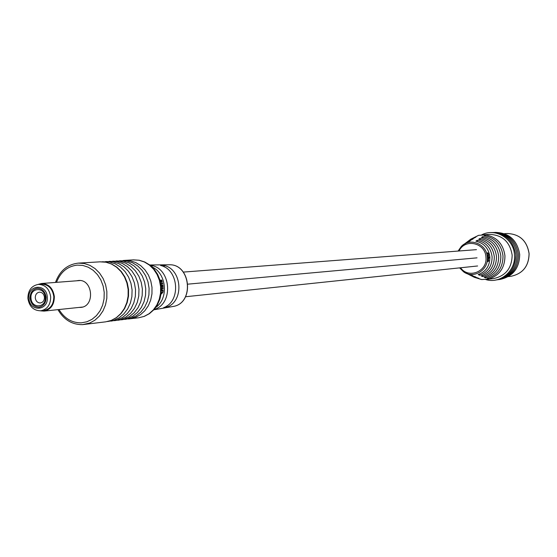 <?xml version="1.0" encoding="UTF-8"?>
<svg xmlns="http://www.w3.org/2000/svg" width="557" height="557" viewBox="0 0 557 557"><rect width="100%" height="100%" fill="white"/><g stroke="black" fill="none" stroke-linecap="round" stroke-linejoin="round"><path stroke-width="0.84" d="M477.05 257.842L187.981 284.147M78.976 307.436L80.723 307.408C95.331 306.566 92.901 278.834 78.37 280.512L76.553 280.805M160.848 283.506L162.588 283.095L162.714 283.708L161.467 283.819L161.119 284.453L161.53 285.059L162.929 284.968L163.013 285.588L161.189 285.783M161.182 286.716L163.11 286.542L163.152 287.161L161.231 287.335M161.384 288.582L163.194 288.115L163.201 288.742L161.955 288.86L161.488 289.487L161.781 290.127L163.173 290.016L163.131 290.643L161.37 290.817M161.147 293.483L163.048 291.283L163.027 292.105L161.064 294.117L162.198 293.205M150.515 265.585L152.068 265.578C170.992 269.4 173.366 302.938 155.159 309.163L154.247 309.323M155.723 307.457C168.903 298.573 166.606 273.299 152.04 266.942M160.625 265.501L164.134 265.473C182.104 269.289 184.346 300.982 167.086 307.081L163.612 307.687C181.15 301.553 178.867 269.323 160.625 265.501M160.089 280.352L161.711 280.025L162.205 281.438L161.92 282.427L160.715 280.777L160.346 281.285M164.134 265.473L164.238 266.907M167.003 305.828L167.086 307.081M152.068 265.578L152.172 267.005M155.104 308.286L155.159 309.163M162.686 288.164L162.693 288.77L161.391 288.895M163.201 288.742L162.693 288.77M161.955 288.86L161.446 288.888M161.92 290.134L161.446 290.169M162.665 290.065L162.63 290.67L161.37 290.796M163.131 290.643L162.63 290.67M162.602 286.583L162.644 287.189L161.328 287.315M163.152 287.161L162.644 287.189M162.08 283.137L162.205 283.743L160.91 283.861M162.714 283.708L162.205 283.743M161.467 283.819L160.966 283.854M161.53 285.059L161.147 285.087M162.421 285.017L162.505 285.623L161.084 285.748M163.013 285.588L162.505 285.623M161.572 285.72L161.182 285.741M161.224 280.108L161.272 280.714M161.767 281.807L161.634 282.357M161.321 280.707L160.931 280.742L161.725 281.814L161.46 280.721L160.43 280.798M161.175 281.842L161.725 281.814M161.746 280.651L161.238 280.679M161.899 280.568L161.391 280.603M161.739 280.624L161.231 280.658M160.931 280.742L160.423 280.777M487.264 254.034L487.779 253.15L488.955 254.333L487.403 252.822L487.11 254.076M487.382 255.259L488.287 255.203L488.336 255.99L487.5 256.06L487.549 256.45L488.378 256.38L488.496 255.176L489.171 255.113L489.102 254.73L487.305 254.869L487.382 255.259M487.612 257.055L487.633 257.445L488.872 257.341L488.844 256.951L487.612 257.055M489.164 256.874L489.199 257.369L489.164 256.874M475.894 241.195C484.033 243.068 488.698 248.352 489.882 257.035C489.902 265.8 486.01 271.656 478.205 274.594L479.709 275.262C487.981 272.241 492.109 266.107 492.096 256.854C490.835 247.684 485.899 242.156 477.293 240.262L475.894 241.195M478.679 239.329C487.751 241.244 492.959 247.03 494.296 256.673C494.303 266.406 489.937 272.826 481.213 275.931L482.696 276.592C491.887 273.403 496.482 266.706 496.496 256.492C495.076 246.368 489.596 240.346 480.057 238.41L478.679 239.329M481.429 237.491C491.434 239.44 497.178 245.714 498.675 256.311C498.654 267.005 493.822 273.981 484.179 277.247L485.655 277.901C495.751 274.559 500.813 267.297 500.847 256.129C499.274 245.066 493.258 238.549 482.801 236.579L481.429 237.491M469.6 240.025L478.547 235.353L485.377 234.859L484.158 235.674C495.076 237.658 501.363 244.419 503.013 255.948C502.964 267.597 497.666 275.13 487.124 278.549L488.44 279.134L481.603 279.551L473.986 277.184M467.608 241.529L475.943 237.073L468.611 240.777M465.589 243.061L473.172 238.904L466.606 242.295M463.48 244.662L470.373 240.756L464.58 243.827M482.376 234.796L489.84 234.413C502.546 235.04 509.982 241.947 512.155 255.127C511.918 268.008 505.812 275.806 493.85 278.521L486.442 279.496M485.446 235.848L485.377 234.859C496.705 236.864 503.229 243.841 504.948 255.788C504.893 267.861 499.385 275.638 488.44 279.134L488.371 278.208M470.54 239.308L478.547 235.353M467.302 273.821L472.789 275.694L466.077 273.195M469.572 274.963L475.81 277.024L468.444 274.392M471.821 276.091L478.797 278.326L470.7 275.527M481.603 279.551L472.935 276.655M488.788 260.76L488.635 260.265L488.266 261.122L487.925 260.07L487.417 261.602L488.245 261.505L488.649 260.732M487.667 258.448L488.566 258.392L488.454 259.186L487.654 259.256L487.633 259.646L488.475 259.576L488.9 257.926L487.66 258.051L487.667 258.448M479.709 275.262L479.633 274.093M477.377 241.501L477.293 240.262M482.696 276.592L482.62 275.478M480.141 239.594L480.057 238.41M485.655 277.901L485.579 276.829M482.877 237.721L482.801 236.579M487.013 253.47L487.424 253.261M488.183 253.205L487.647 252.774M488.043 256.025L487.507 256.074M488.155 256.401L488.426 255.962M488.844 255.141L489.102 254.73M488.781 254.8L487.319 254.918M487.633 257.438L488.552 257.362L488.524 256.979M487.667 258.413L488.19 258.378M487.633 259.59L488.475 259.576M488.148 259.541L488.566 259.165M488.447 258.378L488.907 258.274M487.953 260.467L487.814 260.112M487.702 261.553L488.245 261.505M487.932 261.435L488.364 261.108M487.911 260.46L487.814 261.163L487.654 260.425M38.043 288.248L37.66 288.289M35.279 297.863C35.815 301.184 37.507 302.89 40.369 302.966C43.056 302.402 44.407 300.502 44.442 297.278C43.912 293.971 42.228 292.265 39.387 292.167C36.678 292.717 35.314 294.611 35.279 297.863M30.99 298.183C31.401 308.961 46.308 308.063 45.208 297.271C44.762 286.444 29.862 287.454 30.99 298.183M46.085 297.215C45.166 291.464 42.241 288.498 37.312 288.31C32.571 289.25 30.175 292.564 30.12 298.239C31.053 304.052 34.019 307.018 39.018 307.137C43.676 306.141 46.036 302.834 46.085 297.215M39.373 307.095L39.756 307.06M38.997 307.137L39.38 307.13M30.085 298.239C31.025 304.08 34.005 307.06 39.025 307.179C43.704 306.176 46.071 302.855 46.12 297.215C45.201 291.436 42.262 288.456 37.305 288.268C32.55 289.215 30.141 292.536 30.085 298.239M53.799 296.603C52.525 288.575 48.438 284.425 41.552 284.147L38.398 284.39C45.305 284.669 49.392 288.839 50.68 296.888C50.603 304.742 47.31 309.379 40.8 310.792L43.947 310.465C50.443 309.058 53.73 304.435 53.799 296.603M37.667 288.248L37.284 288.31M40.417 310.827L44.017 311.105C50.826 309.622 54.273 304.776 54.349 296.568C53.006 288.157 48.731 283.805 41.51 283.506L38.022 284.425M128.542 318.973L135.421 317.462L140.434 314.747L144.785 310.813L148.266 305.849L150.696 300.098L151.964 293.838L151.998 287.37L150.801 281.02L148.427 275.088L144.994 269.867L140.677 265.612L135.685 262.528L130.261 260.76L124.677 260.384L133.471 259.861L139.208 260.23L144.757 261.992L149.847 265.055L154.219 269.268L157.68 274.42L160.068 280.268L161.265 286.528L161.217 292.898L159.929 299.081L157.45 304.776L153.906 309.706L149.457 313.64L144.312 316.369L138.735 317.769L144.124 316.404L149.102 313.702L153.426 309.81L156.879 304.895L159.295 299.193L160.555 292.996L160.59 286.59L159.399 280.296L157.046 274.427L153.641 269.254L149.353 265.041L144.402 261.992L139.02 260.237L133.172 259.882M172.378 306.594L173.004 306.489C194.511 303.488 190.905 263.844 169.21 264.777L168.576 264.784M58.979 309.532C64.508 318.534 71.978 322.963 81.385 322.837L86.85 321.8L91.947 319.363L96.424 315.645L100.051 310.82L102.641 305.139L104.055 298.886L104.222 292.376L103.136 285.95L100.845 279.934L97.475 274.636L93.193 270.319L88.229 267.2L82.826 265.438L77.27 265.111C67.467 266.288 60.546 272.039 56.508 282.35M78.175 263.127L84.281 263.51L89.907 265.369L95.087 268.613L99.571 273.083L103.136 278.57L105.607 284.801L106.853 291.478L106.826 298.267L105.524 304.839L103.003 310.876L99.404 316.084L94.892 320.212L89.698 323.06L82.561 324.634M57.956 309.643C63.846 319.746 72.041 324.745 82.533 324.634L105.719 321.835L111.254 320.421L116.364 317.636L120.799 313.598L124.343 308.508L126.822 302.604L128.11 296.178L128.145 289.543L126.912 283.019L124.49 276.926L120.987 271.565L116.58 267.2L111.491 264.032L105.962 262.215L99.954 261.846M122.979 260.544L124.371 260.404M529.066 253.574C526.964 240.805 519.737 234.121 507.371 233.515C519.765 234.121 527.013 240.805 529.108 253.567C528.878 266.037 522.926 273.591 511.256 276.237C522.898 273.598 528.83 266.044 529.066 253.574M460.569 267.771C468.534 279.182 487.57 271.482 485.962 257.348C485.607 242.782 464.963 238.02 459.045 250.991M461.287 246.486L458.098 251.061L461.287 246.486C469.885 237.045 486.957 244.008 487.333 257.25C488.733 270.089 473.506 279.322 463.591 271.802L459.629 267.868L463.591 271.802M47.282 297.139C46.697 283.151 27.474 284.474 28.936 298.315C29.458 312.212 48.696 311.078 47.282 297.139M476.479 249.654L183.309 272.088M477.614 265.974L185.551 296.749M153.823 309.803L173.004 306.489C194.651 303.509 191.037 263.802 169.21 264.777L149.742 264.979M105.719 321.835L111.358 320.407L116.566 317.601L121.078 313.549L124.677 308.453L127.198 302.548L128.507 296.129L128.542 289.501L127.309 282.998L124.865 276.92L121.329 271.565L116.866 267.2L111.692 264.032L106.067 262.208L100.26 261.825L78.168 263.127C67.251 264.478 59.69 270.911 55.477 282.427M102.049 261.783L109.437 261.964L115.174 263.788L120.444 267.019L124.977 271.496L128.535 276.989L130.944 283.221L132.079 289.877L131.891 296.616L130.38 303.099L127.623 309.003L123.765 314.016L119.003 317.894L113.565 320.442L107.487 321.542M105.607 261.574L112.96 261.748L118.683 263.572L123.939 266.789L128.451 271.245L131.995 276.718L134.397 282.928L135.532 289.556L135.344 296.275L133.84 302.736L131.09 308.613L127.247 313.612L122.491 317.476L117.074 320.01L111.017 321.111M109.13 261.365L116.455 261.539L122.164 263.357L127.4 266.559L131.905 271.001L135.442 276.453L137.83 282.636L138.965 289.243L138.77 295.934L137.273 302.367L134.529 308.223L130.7 313.208L125.959 317.058L120.556 319.586L114.526 320.679M112.632 261.156L119.929 261.337L125.617 263.141L130.839 266.337L135.33 270.758L138.853 276.188L141.241 282.35L142.362 288.93L142.174 295.593L140.677 302.005L137.948 307.84L134.126 312.804L129.398 316.641L124.009 319.161L118.007 320.254M116.107 260.954L123.369 261.129L129.043 262.925L134.251 266.107L138.728 270.514L142.244 275.924L144.618 282.065L145.739 288.623L145.551 295.259L144.061 301.65L141.339 307.464L137.523 312.407L132.81 316.23L127.442 318.743L121.461 319.829M119.553 260.753L126.787 260.927L132.448 262.716L137.642 265.884L142.098 270.277L145.607 275.666L147.974 281.779L149.095 288.31L148.907 294.932L147.417 301.295L144.702 307.088L140.9 312.011L136.2 315.826L130.846 318.326L124.886 319.405M138.735 317.769L128.291 318.987M504.419 233.668L507.371 233.515M499.441 279.551C512.628 276.878 519.389 268.523 519.702 254.472C517.279 240.109 509.098 232.749 495.152 232.394M498.097 279.732C511.319 277.059 518.087 268.676 518.4 254.598C515.977 240.192 507.775 232.819 493.794 232.457M496.747 279.913C509.996 277.233 516.778 268.836 517.098 254.716C514.661 240.276 506.445 232.882 492.437 232.527M495.389 280.094C508.666 277.407 515.469 268.989 515.782 254.834C513.345 240.359 505.108 232.944 491.065 232.589M485.808 279.565C500.235 284.167 516.047 270.695 514.466 254.96C513.874 238.716 495.458 227.486 481.742 234.838M508.325 276.62L511.256 276.237M38.008 288.248L37.312 288.31M39.721 307.067L39.018 307.137M38.398 284.39C31.505 285.692 27.996 290.35 27.885 298.364C29.236 306.552 33.538 310.695 40.8 310.792M80.027 280.533L41.51 283.506M82.443 307.074L44.017 311.105"/></g></svg>

